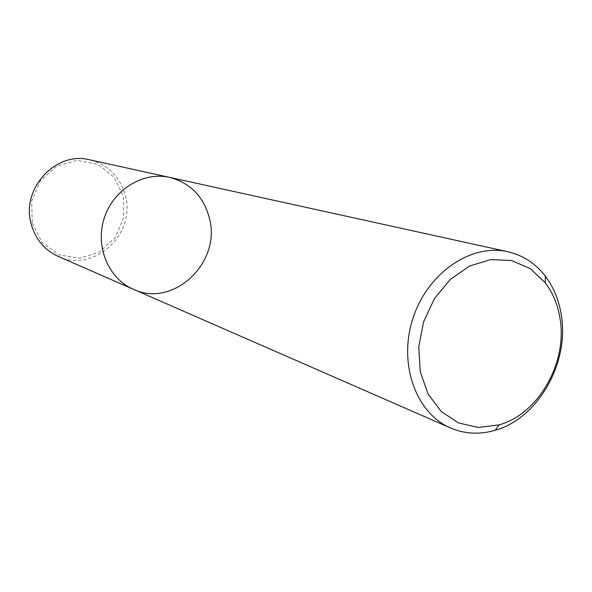 <?xml version="1.0" encoding="UTF-8"?>
<svg xmlns="http://www.w3.org/2000/svg" width="592" height="592" viewBox="0 0 592 592"><rect width="100%" height="100%" fill="white"/><g stroke="black" fill="none" stroke-linecap="round" stroke-linejoin="round"><path stroke-width="0.44" stroke-dasharray="2.96 2.22" d="M169.593 177.378C190.602 183.032 203.929 196.847 209.575 218.825C221.238 262.863 172.975 308.432 133.237 289.214M58.216 256.403C93.499 273.474 136.16 234.284 125.423 195.945C120.22 176.838 108.292 164.791 89.621 159.803M32.264 223.214L42.062 242.402L58.948 254.863L79.446 258.23L99.471 252.022L115.203 237.577L123.676 217.723L123.314 196.241L114.108 177.215L97.732 164.369L77.286 160.351L56.795 166.13L40.448 180.693L31.665 201.125L32.264 223.214"/><path stroke-width="0.89" d="M133.237 289.214C108.343 278.58 94.912 246.361 104.296 217.974C113.398 189.499 143.212 171.34 169.593 177.378C190.602 183.032 203.929 196.847 209.575 218.825C221.238 262.863 172.975 308.432 133.237 289.214C108.343 278.58 94.912 246.361 104.296 217.974C113.398 189.499 143.212 171.34 169.593 177.378L89.621 159.803C55.981 150.782 20.816 188.722 31.147 223.88C35.424 239.183 44.444 250.024 58.216 256.403L450.571 427.986C415.865 413.297 398.024 363.577 412.95 318.318C427.491 272.934 471.158 243.216 507.862 251.741C522.98 255.256 535.471 263.41 545.343 276.19C553.513 287.061 558.804 299.804 561.209 314.426C569.807 362.23 538.276 418.315 495.26 430.243C479.757 434.787 464.861 434.032 450.571 427.986M559.936 318.022C567.898 362.134 538.735 413.956 499.1 424.871L478.403 427.483L458.526 422.94L441.203 411.462L428.031 393.924L420.276 371.776L418.729 346.971L423.613 321.789L434.476 298.546L450.305 279.394L469.604 266.037L490.576 259.599L511.333 260.502L530.084 268.516L545.291 282.798C552.832 292.796 557.716 304.54 559.936 318.022M507.862 251.741L169.593 177.378M545.291 282.798L545.343 276.19M499.1 424.871L495.26 430.243"/></g></svg>
